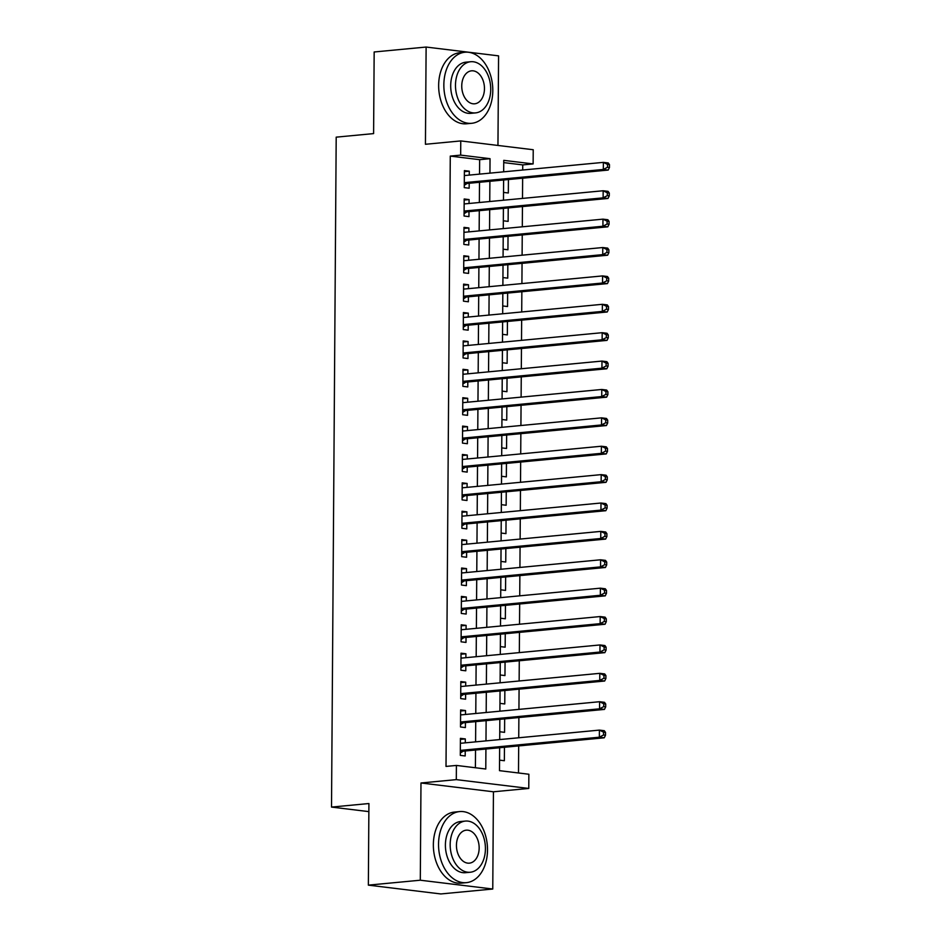 <?xml version="1.0" encoding="UTF-8"?>
<svg xmlns="http://www.w3.org/2000/svg" width="941" height="941" viewBox="0 0 941 941"><rect width="100%" height="100%" fill="white"/><g stroke="black" fill="none" stroke-linecap="round" stroke-linejoin="round"><path stroke-width="1.41" d="M499.647 747.73L499.495 770.667L528.866 774.243L528.771 788.44L456.303 779.63L456.409 765.433L485.779 769.009L485.921 749.036M493.437 791.793L420.98 782.983L420.298 880.211L368.354 885.14L440.811 893.95L492.766 889.022L493.437 791.793L528.771 788.44M497.954 145.443L498.577 55.86L426.12 47.05L425.438 144.279L460.761 140.927L533.229 149.737L533.124 163.922L503.753 160.358L503.67 171.838M522.702 170.027L522.737 164.91L533.124 163.922M518.491 772.984L518.679 745.919M518.738 737.768L518.879 717.536M518.938 709.385L519.079 689.153M519.138 680.99L519.279 660.758M519.326 652.607L519.467 632.376M519.526 624.224L519.667 603.993M519.726 595.829L519.867 575.598M519.926 567.447L520.067 547.215M520.126 539.064L520.267 518.832M520.326 510.669L520.467 490.437M520.526 482.286L520.667 462.055M520.714 453.903L520.855 433.672M520.914 425.508L521.055 405.277M521.114 397.126L521.255 376.894M521.314 368.731L521.455 348.511M521.514 340.348L521.655 320.116M521.714 311.965L521.855 291.734M521.914 283.57L522.055 263.351M522.102 255.187L522.243 234.956M522.302 226.805L522.443 206.573M522.502 198.41L522.643 178.19M420.298 880.211L492.766 889.022M368.354 885.14L368.919 803.532L331.514 807.084L336.196 137.151L373.601 133.598L374.165 51.978L426.12 47.05M465.289 742.837L465.313 738.932L460.42 738.344L460.302 755.376L465.195 755.964L465.23 751M465.489 714.454L465.513 710.549L460.62 709.949L460.502 726.981L465.395 727.581L465.43 722.617M465.689 686.071L465.713 682.166L460.819 681.566L460.702 698.598L465.595 699.198L465.63 694.223M465.889 657.677L465.913 653.772L461.019 653.183L460.902 670.215L465.795 670.804L465.83 665.84M466.077 629.294L466.113 625.389L461.219 624.789L461.09 641.821L465.995 642.421L466.03 637.457M466.277 600.911L466.313 597.006L461.408 596.406L461.29 613.438L466.195 614.038L466.23 609.062M466.477 572.516L466.513 568.611L461.608 568.023L461.49 585.055L466.383 585.643L466.418 580.679M466.677 544.133L466.701 540.228L461.808 539.628L461.69 556.66L466.583 557.26L466.618 552.296M466.877 515.75L466.901 511.845L462.007 511.245L461.89 528.277L466.783 528.877L466.818 523.902M467.077 487.356L467.101 483.451L462.207 482.862L462.09 499.894L466.983 500.483L467.018 495.519M467.277 458.973L467.301 455.068L462.407 454.468L462.29 471.5L467.183 472.1L467.218 467.136M467.465 430.59L467.501 426.685L462.607 426.085L462.478 443.117L467.383 443.717L467.418 438.741M467.665 402.195L467.701 398.29L462.796 397.702L462.678 414.734L467.571 415.322L467.606 410.358M467.865 373.812L467.889 369.907L462.996 369.307L462.878 386.339L467.771 386.939L467.806 381.964M468.065 345.429L468.089 341.512L463.195 340.924L463.078 357.956L467.971 358.545L468.006 353.581M468.265 317.035L468.289 313.13L463.395 312.541L463.278 329.573L468.171 330.162L468.206 325.198M468.465 288.652L468.489 284.747L463.595 284.147L463.478 301.179L468.371 301.779L468.406 296.803M468.665 260.269L468.689 256.352L463.795 255.764L463.678 272.796L468.571 273.384L468.606 268.42M468.853 231.874L468.889 227.969L463.984 227.381L463.866 244.413L468.771 245.001L468.806 240.037M469.053 203.491L469.089 199.586L464.184 198.986L464.066 216.018L468.959 216.618L468.994 211.643M503.529 192.411L508.328 192.987L508.422 179.531M503.329 220.794L508.128 221.382L508.222 207.926M503.129 249.177L507.928 249.765L508.022 236.309M502.929 277.571L507.74 278.148L507.834 264.692M502.729 305.954L507.54 306.543L507.634 293.086M502.541 334.337L507.34 334.925L507.434 321.469M502.341 362.732L507.14 363.308L507.234 349.852M502.141 391.115L506.94 391.703L507.034 378.247M501.941 419.498L506.74 420.086L506.834 406.63M501.741 447.892L506.552 448.469L506.646 435.013M501.541 476.275L506.352 476.864L506.446 463.407M501.341 504.658L506.152 505.246L506.246 491.79M501.153 533.053L505.952 533.629L506.046 520.185M500.953 561.436L505.752 562.024L505.846 548.568M500.753 589.819L505.552 590.407L505.646 576.951M500.553 618.213L505.352 618.79L505.446 605.345M500.353 646.596L505.164 647.185L505.258 633.728M500.153 674.979L504.964 675.567L505.058 662.111M499.965 703.374L504.764 703.95L504.858 690.506M499.765 731.757L504.564 732.345L504.658 718.889M522.737 164.91L503.741 162.605M499.565 760.14L504.364 760.728L504.458 747.272M479.545 174.12L479.651 159.676L450.28 156.1L446.01 766.421L456.409 765.433M475.405 767.738L475.534 750.024M475.593 741.861L475.734 721.629M475.781 713.478L475.923 693.246M475.981 685.095L476.122 664.864M476.181 656.7L476.322 636.469M476.381 628.317L476.522 608.086M476.581 599.935L476.722 579.703M476.781 571.54L476.922 551.308M476.969 543.157L477.111 522.925M477.169 514.774L477.31 494.543M477.369 486.379L477.51 466.148M477.569 457.996L477.71 437.765M477.769 429.614L477.91 409.382M477.969 401.219L478.11 380.987M478.169 372.836L478.31 352.604M478.357 344.441L478.499 324.222M478.557 316.058L478.698 295.827M478.757 287.675L478.898 267.444M478.957 259.281L479.098 239.061M479.157 230.898L479.298 210.666M479.357 202.515L479.498 182.283M469.253 175.108L469.277 171.191L464.384 170.603L464.266 187.635L469.159 188.224L469.194 183.26M331.514 807.084L368.86 811.624M420.98 782.983L456.303 779.63M450.28 156.1L460.667 155.112L460.761 140.927M503.611 179.99L503.47 200.221M503.411 208.384L503.27 228.604M503.212 236.767L503.07 256.999M503.023 265.15L502.882 285.382M502.823 293.545L502.682 313.765M502.623 321.928L502.482 342.159M502.423 350.311L502.282 370.542M502.223 378.705L502.082 398.925M502.024 407.088L501.882 427.32M501.835 435.471L501.694 455.703M501.635 463.866L501.494 484.086M501.435 492.249L501.294 512.48M501.235 520.632L501.094 540.863M501.035 549.026L500.894 569.258M500.835 577.409L500.694 597.641M500.636 605.792L500.494 626.024M500.447 634.187L500.306 654.418M500.247 662.57L500.106 682.801M500.047 690.953L499.906 711.184M499.847 719.347L499.706 739.579M489.943 173.144L490.038 158.688L460.667 155.112M485.979 740.873L486.121 720.653M486.179 712.49L486.321 692.258M486.379 684.107L486.521 663.875M486.568 655.712L486.709 635.493M486.768 627.329L486.909 607.098M486.968 598.947L487.109 578.715M487.167 570.552L487.309 550.332M487.367 542.169L487.509 521.937M487.567 513.786L487.709 493.555M487.756 485.391L487.897 465.172M487.956 457.008L488.097 436.777M488.156 428.625L488.297 408.394M488.355 400.231L488.497 379.999M488.555 371.848L488.697 351.616M488.755 343.465L488.897 323.233M488.955 315.07L489.097 294.839M489.144 286.687L489.285 266.456M489.344 258.305L489.485 238.073M489.543 229.91L489.685 209.678M489.743 201.527L489.885 181.295M479.651 159.676L490.038 158.688M464.384 171.662L469.277 171.191M464.184 200.045L469.089 199.586M463.984 228.44L468.889 227.969M463.784 256.822L468.689 256.352M463.584 285.205L468.489 284.747M463.384 313.6L468.289 313.13M463.184 341.983L468.089 341.512M462.996 370.366L467.889 369.907M462.796 398.761L467.701 398.29M462.596 427.143L467.501 426.685M462.396 455.526L467.301 455.068M462.196 483.921L467.101 483.451M461.996 512.304L466.901 511.845M461.796 540.687L466.701 540.228M461.608 569.082L466.513 568.611M461.408 597.464L466.313 597.006M461.208 625.847L466.113 625.389M461.008 654.242L465.913 653.772M460.808 682.625L465.713 682.166M460.608 711.02L465.513 710.549M460.42 739.403L465.313 738.932M464.301 183.024L467.536 183.424L608.215 170.062L603.322 169.462L464.301 182.66M607.51 167.263L603.322 169.462L603.369 162.37L608.262 162.958L609.486 164.651L607.521 164.416L607.51 167.263L609.462 167.498L609.486 164.651M464.348 175.567L603.369 162.37L607.521 164.416M467.536 183.424A2.858 2.07 -83.1 0 0 466.76 183.695L464.278 185.283M464.36 175.073L465.254 175.485M608.215 170.062L609.462 167.498M492.802 90.748A35.699 24.36 84.6 0 0 464.948 52.237A35.699 24.36 84.6 0 0 443.846 84.784A35.699 24.36 84.6 0 0 471.7 123.295A35.699 24.36 84.6 0 0 492.802 90.748M464.948 52.237L459.761 52.731A35.699 24.36 84.6 0 0 438.647 85.278A35.699 24.36 84.6 0 0 466.501 123.789L471.7 123.295M475.534 112.896L470.759 113.355A25.701 17.538 -95.4 0 1 450.704 85.619A25.701 17.538 -95.4 0 1 465.889 62.177L470.676 61.73A25.701 17.538 84.6 0 0 455.479 85.172A25.701 17.538 84.6 0 0 475.534 112.896A25.701 17.538 84.6 0 0 490.731 89.454A25.701 17.538 84.6 0 0 470.676 61.73M461.749 85.937A16.562 11.304 84.6 0 0 474.664 103.804A16.562 11.304 84.6 0 0 484.462 88.689A16.562 11.304 84.6 0 0 471.535 70.822A16.562 11.304 84.6 0 0 461.749 85.937M487.509 850.088A35.699 24.36 84.6 0 0 459.643 811.577A35.699 24.36 84.6 0 0 438.541 844.136A35.699 24.36 84.6 0 0 466.395 882.646A35.699 24.36 84.6 0 0 487.509 850.088M459.643 811.577L454.456 812.071A35.699 24.36 84.6 0 0 433.354 844.63A35.699 24.36 84.6 0 0 461.208 883.14L466.395 882.646M470.229 872.248L465.454 872.695A25.701 17.538 -95.4 0 1 445.399 844.971A25.701 17.538 -95.4 0 1 460.596 821.528L465.372 821.081A25.701 17.538 84.6 0 0 450.174 844.524A25.701 17.538 84.6 0 0 470.229 872.248A25.701 17.538 84.6 0 0 485.427 848.806A25.701 17.538 84.6 0 0 465.372 821.081M456.444 845.277A16.562 11.304 84.6 0 0 469.371 863.156A16.562 11.304 84.6 0 0 479.157 848.041A16.562 11.304 84.6 0 0 466.242 830.174A16.562 11.304 84.6 0 0 456.444 845.277M464.101 211.407L467.336 211.807L608.015 198.445L603.122 197.857L464.101 211.055M607.31 195.646L603.122 197.857L603.169 190.752L608.062 191.352L609.286 193.046L607.321 192.811L607.31 195.646L609.262 195.881L609.286 193.046M464.148 203.95L603.169 190.752L607.321 192.811M467.336 211.807A2.858 2.07 -83.1 0 0 466.56 212.09L464.089 213.678M464.16 203.456L465.066 203.868M608.015 198.445L609.262 195.881M463.901 239.802L467.136 240.19L607.815 226.828L602.922 226.24L463.901 239.437M607.11 224.029L602.922 226.24L602.969 219.147L607.874 219.735L609.086 221.429L607.133 221.194L607.11 224.029L609.062 224.264L609.086 221.429M463.96 232.345L602.969 219.147L607.133 221.194M467.136 240.19A2.858 2.07 -83.1 0 0 466.36 240.473L463.889 242.06M463.96 231.839L464.866 232.262M607.815 226.828L609.062 224.264M463.701 268.185L466.936 268.585L607.627 255.223L602.722 254.623L463.701 267.832M606.91 252.423L602.722 254.623L602.781 247.53L607.674 248.118L608.886 249.812L606.933 249.577L606.91 252.423L608.874 252.659L608.886 249.812M463.76 260.728L602.781 247.53L606.933 249.577M466.936 268.585A2.858 2.07 -83.1 0 0 466.16 268.855L463.69 270.443M463.76 260.234L464.666 260.645M607.627 255.223L608.874 252.659M463.501 296.568L466.748 296.968L607.427 283.606L602.522 283.018L463.513 296.215M606.71 280.806L602.522 283.018L602.581 275.913L607.474 276.513L608.686 278.207L606.733 277.971L606.71 280.806L608.674 281.041L608.686 278.207M463.56 289.122L602.581 275.913L606.733 277.971M466.748 296.968A2.858 2.07 -83.1 0 0 465.96 297.25L463.49 298.838M463.56 288.616L464.466 289.028M607.427 283.606L608.674 281.041M463.313 324.963L466.548 325.351L607.227 311.989L602.334 311.4L463.313 324.598M606.51 309.189L602.334 311.4L602.381 304.308L607.274 304.896L608.498 306.59L606.533 306.354L606.51 309.189L608.474 309.424L608.498 306.59M463.36 317.505L602.381 304.308L606.533 306.354M466.548 325.351A2.858 2.07 -83.1 0 0 465.771 325.633L463.29 327.221M463.36 316.999L464.266 317.423M607.227 311.989L608.474 309.424M463.113 353.345L466.348 353.745L607.027 340.383L602.134 339.783L463.113 352.993M606.322 337.584L602.134 339.783L602.181 332.691L607.074 333.279L608.298 334.972L606.333 334.737L606.322 337.584L608.274 337.819L608.298 334.972M463.16 345.888L602.181 332.691L606.333 334.737M466.348 353.745A2.858 2.07 -83.1 0 0 465.572 354.016L463.09 355.604M463.16 345.394L464.066 345.806M607.027 340.383L608.274 337.819M462.913 381.728L466.148 382.128L606.827 368.766L601.934 368.178L462.913 381.376M606.122 365.967L601.934 368.178L601.981 361.073L606.874 361.673L608.098 363.367L606.133 363.132L606.122 365.967L608.074 366.202L608.098 363.367M462.96 374.283L601.981 361.073L606.133 363.132M466.148 382.128A2.858 2.07 -83.1 0 0 465.372 382.411L462.89 383.999M462.972 373.777L463.878 374.189M606.827 368.766L608.074 366.202M462.713 410.123L465.948 410.511L606.627 397.161L601.734 396.561L462.713 409.758M605.922 394.35L601.734 396.561L601.781 389.468L606.686 390.056L607.898 391.75L605.945 391.515L605.922 394.35L607.874 394.597L607.898 391.75M462.76 402.666L601.781 389.468L605.945 391.515M465.948 410.511A2.858 2.07 -83.1 0 0 465.172 410.794L462.701 412.381M462.772 402.16L463.678 402.583M606.627 397.161L607.874 394.597M462.513 438.506L465.748 438.906L606.427 425.544L601.534 424.944L462.513 438.153M605.722 422.744L601.534 424.944L601.581 417.851L606.486 418.451L607.698 420.145L605.745 419.898L605.722 422.744L607.686 422.98L607.698 420.145M462.572 431.049L601.581 417.851L605.745 419.898M465.748 438.906A2.858 2.07 -83.1 0 0 464.972 439.176L462.502 440.764M462.572 430.555L463.478 430.966M606.427 425.544L607.686 422.98M462.313 466.889L465.548 467.289L606.239 453.927L601.334 453.339L462.325 466.536M605.522 451.127L601.334 453.339L601.393 446.234L606.286 446.834L607.498 448.528L605.545 448.292L605.522 451.127L607.486 451.362L607.498 448.528M462.372 459.443L601.393 446.234L605.545 448.292M465.548 467.289A2.858 2.07 -83.1 0 0 464.772 467.571L462.302 469.159M462.372 458.937L463.278 459.349M606.239 453.927L607.486 451.362M462.113 495.284L465.36 495.672L606.039 482.321L601.146 481.721L462.125 494.919M605.322 479.51L601.146 481.721L601.193 474.629L606.086 475.217L607.298 476.911L605.345 476.675L605.322 479.51L607.286 479.757L607.298 476.911M462.172 487.826L601.193 474.629L605.345 476.675M465.36 495.672A2.858 2.07 -83.1 0 0 464.572 495.954L462.102 497.542M462.172 487.32L463.078 487.744M606.039 482.321L607.286 479.757M461.925 523.667L465.16 524.066L605.839 510.704L600.946 510.104L461.925 523.314M605.122 507.905L600.946 510.104L600.993 503.012L605.886 503.611L607.11 505.305L605.145 505.058L605.122 507.905L607.086 508.14L607.11 505.305M461.972 516.209L600.993 503.012L605.145 505.058M465.16 524.066A2.858 2.07 -83.1 0 0 464.384 524.337L461.902 525.925M461.972 515.715L462.878 516.127M605.839 510.704L607.086 508.14M461.725 552.061L464.96 552.449L605.639 539.087L600.746 538.499L461.725 551.697M604.934 536.288L600.746 538.499L600.793 531.394L605.686 531.994L606.91 533.688L604.945 533.453L604.934 536.288L606.886 536.523L606.91 533.688M461.772 544.604L600.793 531.394L604.945 533.453M464.96 552.449A2.858 2.07 -83.1 0 0 464.184 552.732L461.702 554.32M461.772 544.098L462.678 544.51M605.639 539.087L606.886 536.523M461.525 580.444L464.76 580.832L605.439 567.482L600.546 566.882L461.525 580.079M604.734 564.671L600.546 566.882L600.593 559.789L605.486 560.377L606.71 562.071L604.745 561.836L604.734 564.671L606.686 564.918L606.71 562.071M461.572 572.987L600.593 559.789L604.745 561.836M464.76 580.832A2.858 2.07 -83.1 0 0 463.984 581.115L461.513 582.702M461.584 572.481L462.49 572.904M605.439 567.482L606.686 564.918M461.325 608.827L464.56 609.227L605.239 595.865L600.346 595.265L461.325 608.474M604.534 593.065L600.346 595.265L600.393 588.172L605.298 588.772L606.51 590.466L604.557 590.219L604.534 593.065L606.486 593.3L606.51 590.466M461.372 601.37L600.393 588.172L604.557 590.219M464.56 609.227A2.858 2.07 -83.1 0 0 463.784 609.497L461.313 611.085M461.384 600.876L462.29 601.287M605.239 595.865L606.486 593.3M461.125 637.222L464.36 637.61L605.051 624.248L600.146 623.66L461.125 636.857M604.334 621.448L600.146 623.66L600.193 616.555L605.098 617.155L606.31 618.849L604.357 618.613L604.334 621.448L606.298 621.683L606.31 618.849M461.184 629.764L600.193 616.555L604.357 618.613M464.36 637.61A2.858 2.07 -83.1 0 0 463.584 637.892L461.114 639.48M461.184 629.258L462.09 629.67M605.051 624.248L606.298 621.683M460.925 665.605L464.16 665.993L604.851 652.642L599.946 652.042L460.937 665.24M604.134 649.831L599.946 652.042L600.005 644.95L604.898 645.538L606.11 647.232L604.157 646.996L604.134 649.831L606.098 650.078L606.11 647.232M460.984 658.147L600.005 644.95L604.157 646.996M464.16 665.993A2.858 2.07 -83.1 0 0 463.384 666.275L460.914 667.863M460.984 657.653L461.89 658.065M604.851 652.642L606.098 650.078M460.737 693.987L463.972 694.387L604.651 681.025L599.758 680.425L460.737 693.635M603.934 678.226L599.758 680.425L599.805 673.333L604.698 673.932L605.922 675.626L603.957 675.379L603.934 678.226L605.898 678.461L605.922 675.626M460.784 686.53L599.805 673.333L603.957 675.379M463.972 694.387A2.858 2.07 -83.1 0 0 463.195 694.658L460.714 696.258M460.784 686.036L461.69 686.448M604.651 681.025L605.898 678.461M460.537 722.382L463.772 722.77L604.451 709.408L599.558 708.82L460.537 722.018M603.746 706.609L599.558 708.82L599.605 701.715L604.498 702.315L605.722 704.009L603.757 703.774L603.746 706.609L605.698 706.844L605.722 704.009M460.584 714.925L599.605 701.715L603.757 703.774M463.772 722.77A2.858 2.07 -83.1 0 0 462.996 723.053L460.514 724.641M460.584 714.419L461.49 714.831M604.451 709.408L605.698 706.844M460.337 750.765L463.572 751.153L604.251 737.803L599.358 737.203L460.337 750.4M603.546 734.992L599.358 737.203L599.405 730.11L604.298 730.698L605.522 732.392L603.557 732.157L603.546 734.992L605.498 735.239L605.522 732.392M460.384 743.308L599.405 730.11L603.557 732.157M463.572 751.153A2.858 2.07 -83.1 0 0 462.796 751.436L460.314 753.023M460.396 742.814L461.29 743.225M604.251 737.803L605.498 735.239M464.301 183.401L466.76 183.695M464.101 211.784L466.56 212.09M463.901 240.167L466.36 240.473M463.701 268.561L466.16 268.855M463.501 296.944L465.96 297.25M463.301 325.327L465.771 325.633M463.101 353.722L465.572 354.016M462.913 382.105L465.372 382.411M462.713 410.499L465.172 410.794M462.513 438.882L464.972 439.176M462.313 467.265L464.772 467.571M462.113 495.66L464.572 495.954M461.913 524.043L464.384 524.337M461.725 552.426L464.184 552.732M461.525 580.82L463.984 581.115M461.325 609.203L463.784 609.497M461.125 637.586L463.584 637.892M460.925 665.981L463.384 666.275M460.725 694.364L463.195 694.658M460.525 722.747L462.996 723.053M460.337 751.141L462.796 751.436"/></g></svg>

